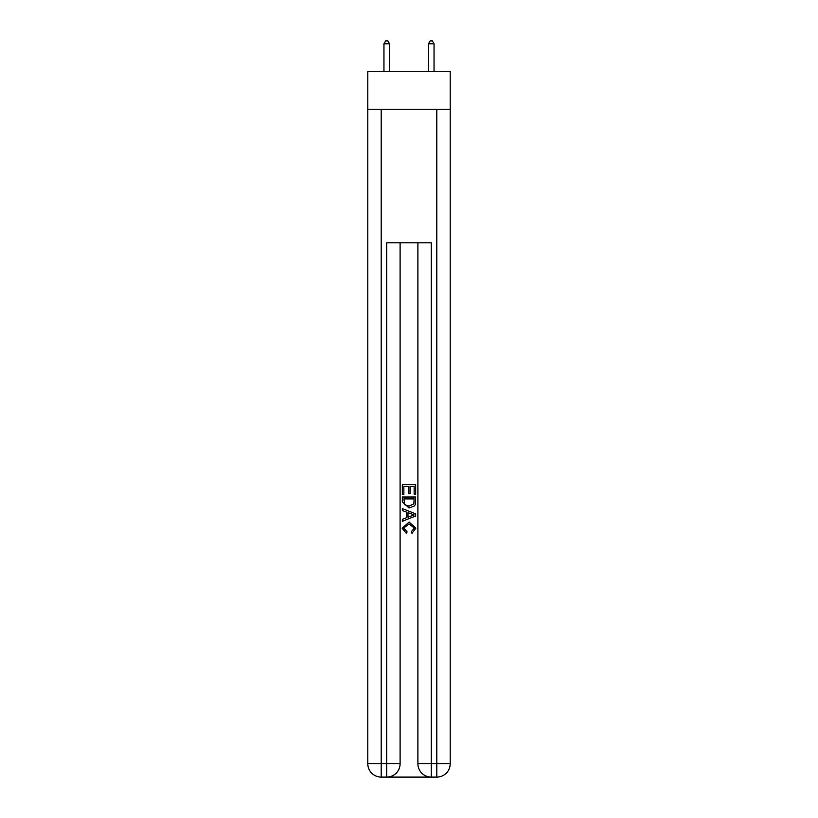 <?xml version="1.0" encoding="UTF-8"?>
<svg xmlns="http://www.w3.org/2000/svg" width="818" height="818" viewBox="0 0 818 818"><rect width="100%" height="100%" fill="white"/><g stroke="black" fill="none" stroke-linecap="round" stroke-linejoin="round"><path stroke-width="1.23" d="M450.186 109.244L450.186 71.401L367.814 71.401L367.814 109.244L450.186 109.244L450.186 763.746L436.822 763.746L436.822 109.244M387.742 777.1L430.258 777.1M431.26 777.1L431.26 763.746L417.906 763.746A13.354 13.354 0 0 0 431.26 777.1L436.822 777.1L436.822 763.746L431.26 763.746L431.26 242.813L386.74 242.813L386.74 763.746L367.814 763.746L367.814 109.244M400.094 242.813L400.094 763.746A13.354 13.354 0 0 1 386.74 777.1L381.178 777.1A13.354 13.354 0 0 1 367.814 763.746M417.906 763.746L417.906 242.813M436.822 777.1A13.354 13.354 0 0 0 450.186 763.746M402.323 494.461L402.323 484.696L415.677 484.696L415.677 494.113L414.133 494.113L414.133 486.587L410.022 486.587L410.022 493.602L408.489 493.602L408.489 486.587L403.867 486.587L403.867 494.461L402.323 494.461M402.323 501.812L402.323 497.027L415.677 497.027L415.483 503.96L414.532 505.902L409.072 507.988L402.323 501.812M403.867 498.908L404.808 504.818L409.102 506.107L413.857 503.827L414.133 498.908L403.867 498.908M402.323 510.555L402.323 508.561L415.677 513.857L415.677 515.984L402.323 521.291L402.323 519.287L406.434 517.774L406.434 512.078L402.323 510.555M411.669 514.011L407.977 512.641L407.977 517.201L414.133 514.921L411.669 514.011M403.693 528.05L407.037 531.792L406.597 533.673L402.149 528.224L409.102 522.027L415.851 528.183L411.965 533.336L411.566 531.444L414.307 528.091L409.102 523.919L403.693 528.05M389.521 71.401L389.521 43.794L383.959 43.794L383.959 71.401M383.959 43.794L385.626 40.9L387.855 40.9L389.521 43.794M434.041 71.401L434.041 43.794L428.479 43.794L428.479 71.401M428.479 43.794L430.145 40.9L432.374 40.9L434.041 43.794M381.178 109.244L381.178 777.1M400.094 763.746L386.74 763.746L386.74 777.1"/></g></svg>
